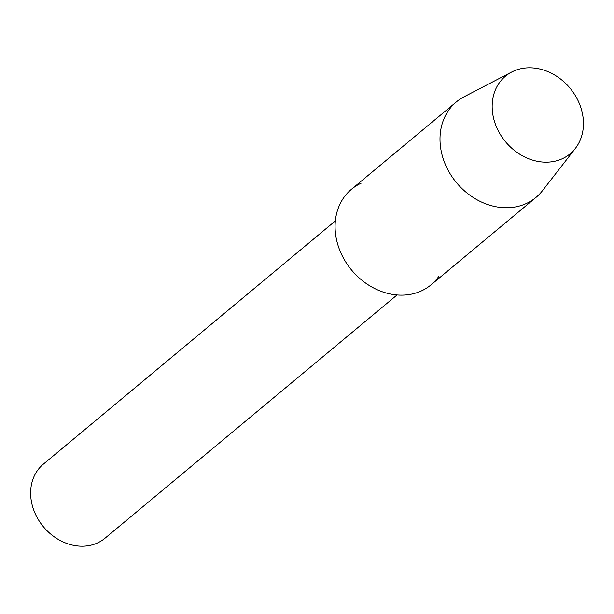 <?xml version="1.0" encoding="UTF-8"?>
<svg xmlns="http://www.w3.org/2000/svg" width="614" height="614" viewBox="0 0 614 614"><rect width="100%" height="100%" fill="white"/><g stroke="black" fill="none" stroke-linecap="round" stroke-linejoin="round"><path stroke-width="0.92" d="M513.342 71.224A50.517 41.929 50.2 0 0 499.266 132.632A50.517 41.929 50.2 0 0 562.263 158.75A50.517 41.929 50.2 0 0 576.346 97.342A50.517 41.929 50.2 0 0 513.342 71.224A50.517 41.929 50.2 0 0 511.746 71.999A50.517 41.929 50.2 0 0 499.788 133.553A50.517 41.929 50.2 0 0 562.263 158.75A50.517 41.929 50.2 0 0 575.372 148.388A50.517 41.929 50.2 0 0 570.698 88.969A50.517 41.929 50.2 0 0 513.342 71.224M361.147 183.195A62.175 51.607 50.2 0 0 343.825 258.786A62.175 51.607 50.2 0 0 421.357 290.929A62.175 51.607 50.2 0 0 438.795 276.407M335.351 220.917L43.333 464.169A48.184 39.994 50.2 0 0 40.225 522.545A48.184 39.994 50.2 0 0 97.511 542.945A48.184 39.994 50.2 0 0 105.017 538.225L397.035 294.966M187.462 344.193L188.736 343.111M181.498 349.082L182.251 348.529M182.788 348.077L184.077 347.01M511.746 71.999L464.1 96.766A62.175 51.607 50.2 0 0 456.379 101.893A62.175 51.607 50.2 0 0 452.364 177.216A62.175 51.607 50.2 0 0 526.275 203.533A62.175 51.607 50.2 0 0 535.968 197.439A62.175 51.607 50.2 0 0 542.408 190.777L575.372 148.388M456.379 101.893L351.461 189.289A62.175 51.607 50.2 0 0 347.447 264.611A62.175 51.607 50.2 0 0 421.357 290.929A62.175 51.607 50.2 0 0 431.051 284.835L535.968 197.439"/></g></svg>
